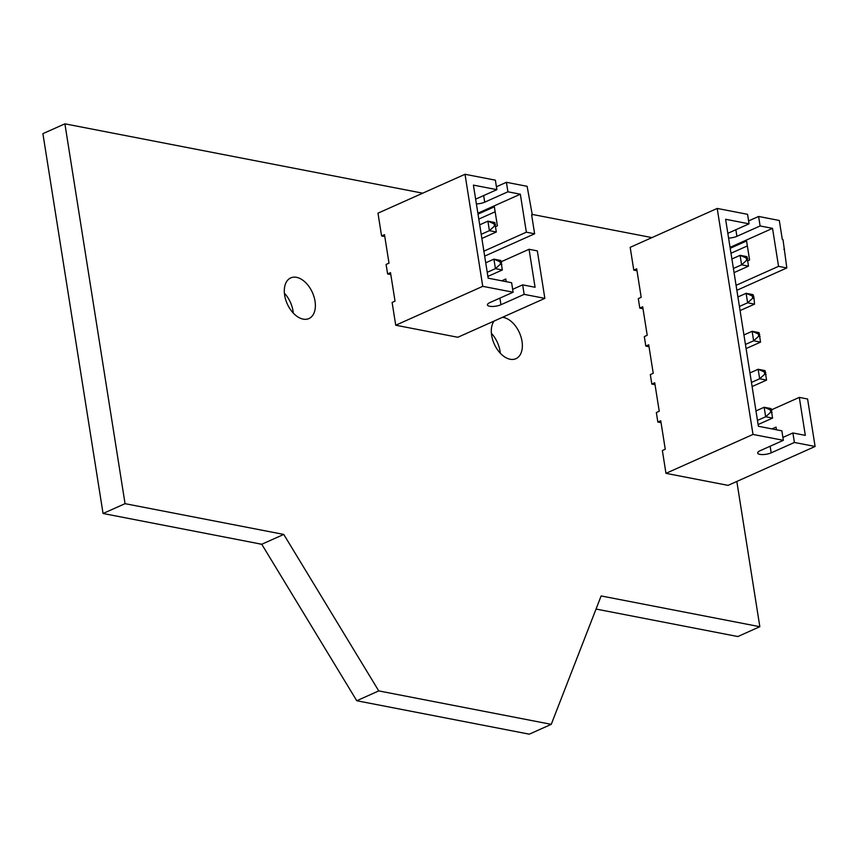 <?xml version="1.0" encoding="UTF-8"?>
<svg xmlns="http://www.w3.org/2000/svg" width="858" height="858" viewBox="0 0 858 858"><rect width="100%" height="100%" fill="white"/><g stroke="black" fill="none" stroke-linecap="round" stroke-linejoin="round"><path stroke-width="1.29" d="M257.196 543.371L261.84 544.401M665.969 473.337L753.002 434.438L783.365 440.326L781.852 430.823L758.397 426.276L725.611 219.273L749.066 223.82L747.565 214.318L717.202 208.44L630.18 247.329L633.783 270.12L636.69 268.833L641.194 297.318L638.298 298.616L639.8 308.108L642.706 306.81L647.211 335.296L644.315 336.593L645.817 346.096L648.712 344.798L653.228 373.284L650.332 374.581L651.833 384.073L654.729 382.775L659.244 411.272L656.349 412.559L657.85 422.061L660.746 420.763L665.261 449.249L662.365 450.547L665.969 473.337L728.067 485.371L815.1 446.471L807.582 398.991L799.302 397.393L771.524 409.802M815.1 446.471L794.401 442.46L771.192 452.842A8.097 2.531 -9 0 1 762.698 454.568A8.097 2.531 -9 0 1 757.678 453.035A8.097 2.531 -9 0 1 760.156 450.697L783.365 440.326M717.202 208.44L753.002 434.438M736.861 290.283L786.829 267.953L783 239.597L782.314 239.468L779.3 220.474L758.601 216.463L748.616 220.924M747.35 245.935L730.995 253.249M794.401 442.46L792.899 432.968L805.319 435.371L799.302 397.393M792.899 432.968L782.904 437.43M633.783 270.12L636.99 270.742M639.8 308.108L643.007 308.73M645.817 346.096L649.023 346.718M651.833 384.073L655.04 384.695M657.85 422.061L661.057 422.683M786.829 267.953L778.549 266.345L772.532 228.367L760.113 225.954L758.601 216.463M748.058 260.65L749.581 259.974L746.567 240.98L730.212 248.294M783.88 249.378L784.502 249.099M736.078 285.328L778.549 266.345M771.996 428.914L776.05 427.102L776.469 429.783M772.532 228.367L730.061 247.351M749.066 223.82L727.831 233.312M728.581 238.063A8.097 2.531 171 0 0 736.904 236.325L760.113 225.954M757.475 420.42L765.668 416.752L772.575 418.093L758.118 424.549M755.962 410.928L764.167 407.26L771.063 408.59L772.575 418.093M772.114 412.462L770.731 412.194L765.668 416.752L764.167 407.26L771.814 410.564M751.458 382.432L759.652 378.775L766.559 380.105L752.112 386.561M749.946 372.94L758.15 369.272L765.046 370.613L766.559 380.105M764.414 372.308L764.714 374.206L759.652 378.775L758.15 369.272L765.797 372.576M737.912 296.975L746.117 293.307L753.024 294.648L753.764 296.611L746.117 293.307L747.618 302.799L754.525 304.14L740.079 310.596M739.424 306.467L747.618 302.799L752.68 298.241L752.38 296.342M745.441 344.455L753.635 340.787L760.542 342.127L746.095 348.584M743.929 334.952L752.134 331.285L759.03 332.625L760.542 342.127M760.081 336.497L758.697 336.229L753.635 340.787L752.134 331.285L759.78 334.599M733.408 268.479L741.602 264.822L748.508 266.152L734.062 272.608M731.906 258.987L740.1 255.319L747.007 256.66L748.508 266.152M746.363 258.355L746.664 260.253L741.602 264.822L740.1 255.319L747.747 258.623M770.731 412.194L770.43 410.296M764.714 374.206L766.097 374.474M752.68 298.241L754.064 298.509L754.525 304.14M754.064 298.509L753.764 296.611M758.697 336.229L758.397 334.33M746.664 260.253L748.047 260.521M395.731 325.225L482.754 286.336L513.116 292.213L511.615 282.722L488.159 278.174L473.412 185.113L496.879 189.661L495.366 180.159L465.015 174.281L377.981 213.181L381.585 235.971L384.491 234.674L389.006 263.159L386.1 264.457L387.601 273.949L390.508 272.651L395.023 301.147L392.117 302.434L395.731 325.225L457.829 337.269L544.851 298.37L537.333 250.89L529.054 249.281L501.276 261.701M544.851 298.37L524.152 294.358L500.943 304.729A8.097 2.531 -9 0 1 492.46 306.467A8.097 2.531 -9 0 1 487.43 304.922A8.097 2.531 -9 0 1 489.907 302.584L513.116 292.213M465.015 174.281L482.754 286.336M484.663 256.124L534.631 233.794L531.617 214.8L532.314 214.94L527.112 186.315L506.413 182.304L496.417 186.765M495.163 211.776L478.796 219.09M524.152 294.358L522.651 284.856L535.07 287.269L529.054 249.281M522.651 284.856L512.655 289.328M381.585 235.971L384.792 236.594M387.601 273.949L390.808 274.571M534.631 233.794L526.351 232.186L520.334 194.208L507.915 191.795L506.413 182.304M495.86 226.501L497.383 225.815L494.369 206.821L478.013 214.135M531.681 215.219L532.314 214.94M483.88 251.169L526.351 232.186M501.748 280.813L505.802 279L506.231 281.681M520.334 194.208L477.863 213.192M496.879 189.661L475.643 199.153M476.394 203.904A8.097 2.531 171 0 0 484.706 202.177L507.915 191.795M487.226 272.308L495.431 268.651L502.327 269.98L487.88 276.437M485.725 262.816L493.918 259.148L500.825 260.489L502.327 269.98M500.182 262.183L500.482 264.082L495.431 268.651L493.918 259.148L501.565 262.451M481.209 234.331L489.414 230.663L496.31 232.003L481.864 238.46M479.708 224.828L487.902 221.16L494.809 222.501L496.31 232.003M494.165 224.206L494.465 226.104L489.414 230.663L487.902 221.16L495.549 224.474M500.482 264.082L501.866 264.35M494.465 226.104L495.849 226.373M596.042 609.051L737.837 636.539L759.834 626.705L736.829 481.456M422.715 193.179L64.897 123.831L125.053 503.667L283.751 534.427L378.753 690.905L551.254 724.345L601.136 595.945L759.834 626.705M551.254 724.345L529.257 734.169L356.767 700.739L261.754 544.251L103.057 513.492L42.9 133.655L64.897 123.831M651.93 237.612L532.228 214.414M296.536 277.338A22.265 13.803 65.9 0 0 290.755 277.895A22.265 13.803 65.9 0 0 287.237 303.861A22.265 13.803 65.9 0 0 308.934 318.565A22.265 13.803 65.9 0 0 314.028 296.857A22.265 13.803 65.9 0 0 296.536 277.338M494.058 321.074A22.265 13.803 65.9 0 0 495.956 347.351A22.265 13.803 65.9 0 0 515.926 358.687A22.265 13.803 65.9 0 0 521.02 336.979A22.265 13.803 65.9 0 0 503.528 317.46A22.265 13.803 65.9 0 0 502.477 317.31M293.286 313.073A22.265 13.803 65.9 0 0 284.406 293.211M500.278 353.196A22.265 13.803 65.9 0 0 491.398 333.333M378.753 690.905L356.767 700.739M283.751 534.427L261.754 544.251M125.053 503.667L103.057 513.492M771.192 452.842L770.141 446.235M736.904 236.325L735.853 229.719M500.943 304.729L499.903 298.123M484.706 202.177L483.655 195.57"/></g></svg>
